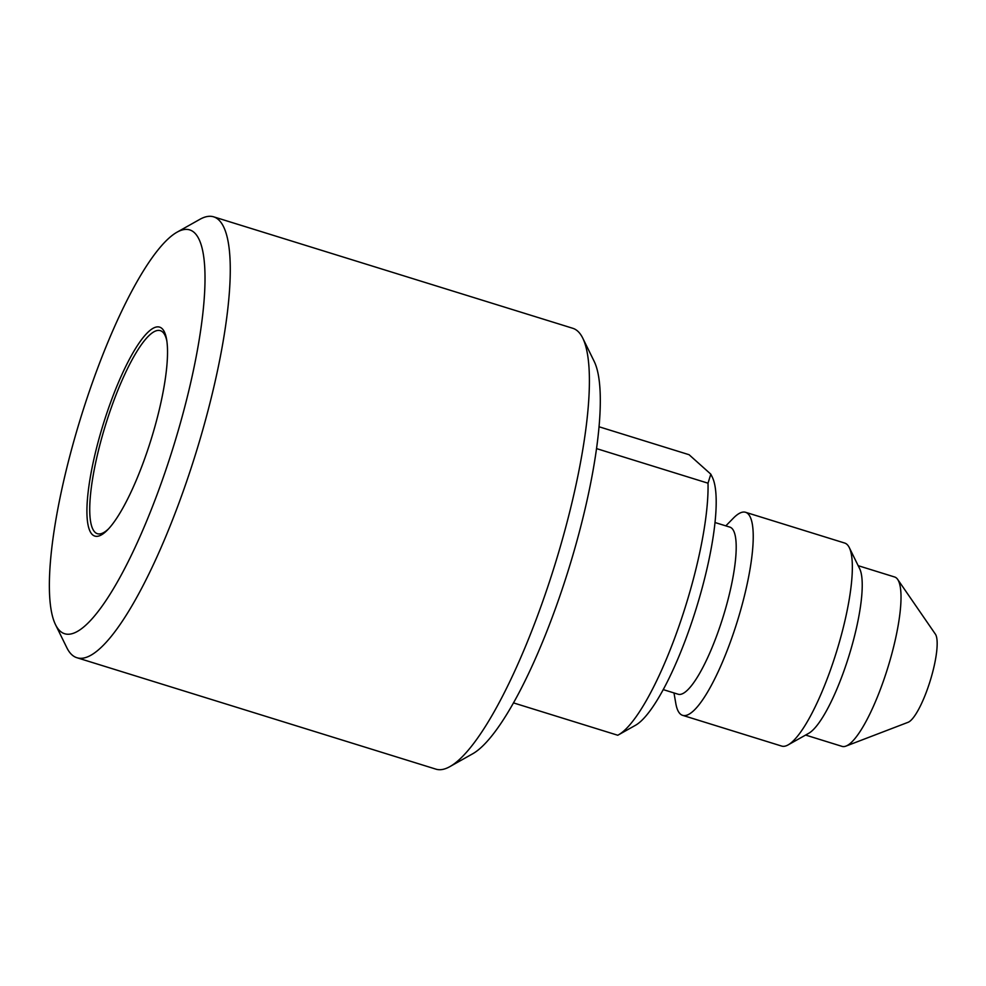 <?xml version="1.0" encoding="UTF-8"?>
<svg xmlns="http://www.w3.org/2000/svg" width="986" height="986" viewBox="0 0 986 986"><rect width="100%" height="100%" fill="white"/><g stroke="black" fill="none" stroke-linecap="round" stroke-linejoin="round"><path stroke-width="1.48" d="M513.423 702.87L617.766 735.248A148.196 34.042 -72.8 0 0 618.395 734.903A148.196 34.042 -72.8 0 0 677.678 629.844A148.196 34.042 -72.8 0 0 708.01 483.189L596.592 448.618M599.106 426.79L689.066 454.706L710.82 474.167L708.01 483.189M618.395 734.903L635.391 725.339A133.628 30.689 -72.8 0 0 696.276 608.276A133.628 30.689 -72.8 0 0 712.373 477.31L710.82 474.167M663.196 689.596L678.072 694.206A87.458 20.09 -72.8 0 0 723.182 616.632A87.458 20.09 -72.8 0 0 729.923 527.14L715.047 522.531M673.98 692.936L675.817 703.499A106.291 24.416 -72.8 0 0 682.595 715.331A106.291 24.416 -72.8 0 0 737.417 621.044A106.291 24.416 -72.8 0 0 745.613 512.301A106.291 24.416 -72.8 0 0 733.325 518.205L725.819 525.871M682.595 715.331L781.688 746.082A106.291 24.416 -72.8 0 0 788.073 744.923A106.291 24.416 -72.8 0 0 836.51 651.795A106.291 24.416 -72.8 0 0 849.303 547.624A106.291 24.416 -72.8 0 0 844.694 543.052L745.613 512.301M788.073 744.923L808.606 733.374A88.678 20.373 -72.8 0 0 849.02 655.678A88.678 20.373 -72.8 0 0 859.693 568.774L849.303 547.624M805.611 735.063L842.069 746.377A88.678 20.373 -72.8 0 0 845.939 746.106A88.678 20.373 -72.8 0 0 887.807 667.719A88.678 20.373 -72.8 0 0 897.679 579.411A88.678 20.373 -72.8 0 0 894.635 576.995L858.177 565.681M845.939 746.106L908.044 722.319A46.884 10.772 -72.8 0 0 930.18 680.87A46.884 10.772 -72.8 0 0 935.406 634.183L897.679 579.411M55.401 624.446L66.863 647.777A230.81 53.01 -72.8 0 0 76.883 657.711L435.948 769.154A230.81 53.01 -72.8 0 0 449.838 766.64L472.491 753.896A211.374 48.548 -72.8 0 0 568.799 568.712A211.374 48.548 -72.8 0 0 594.262 361.554L582.8 338.223A230.81 53.01 -72.8 0 0 572.78 328.289L213.703 216.846A230.81 53.01 -72.8 0 0 199.825 219.36L177.172 232.104A211.374 48.548 -72.8 0 0 93.165 380.436A211.374 48.548 -72.8 0 0 55.401 624.446A211.374 48.548 -72.8 0 0 173.598 446.066A211.374 48.548 -72.8 0 0 177.172 232.104M449.838 766.64A230.81 53.01 -72.8 0 0 554.995 564.436A230.81 53.01 -72.8 0 0 582.8 338.223M76.883 657.711A230.81 53.01 -72.8 0 0 195.918 452.993A230.81 53.01 -72.8 0 0 213.703 216.846M109.606 405.172A109.323 25.106 -72.8 0 0 86.928 509.084A109.323 25.106 -72.8 0 0 107.449 530.012A109.323 25.106 -72.8 0 0 151.215 439.115A109.323 25.106 -72.8 0 0 166.609 339.418A109.323 25.106 -72.8 0 0 109.606 405.172M166.856 341.008A106.291 24.416 -72.8 0 0 160.361 330.667A106.291 24.416 -72.8 0 0 111.726 406.417A106.291 24.416 -72.8 0 0 97.355 533.697A106.291 24.416 -72.8 0 0 108.559 528.841"/></g></svg>
